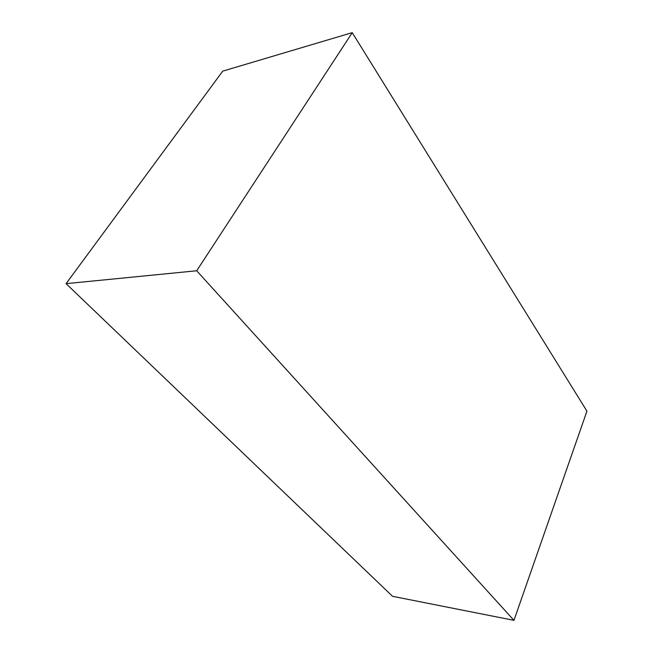 <?xml version="1.0" encoding="UTF-8"?>
<svg xmlns="http://www.w3.org/2000/svg" width="653" height="653" viewBox="0 0 653 653"><rect width="100%" height="100%" fill="white"/><g stroke="black" fill="none" stroke-linecap="round" stroke-linejoin="round"><path stroke-width="0.98" d="M513.96 620.35L586.933 411.153L352.245 32.65L222.738 71.128L66.067 283.655L392.543 596.311L513.96 620.35L196.7 270.766L66.067 283.655M352.245 32.65L196.7 270.766"/></g></svg>

